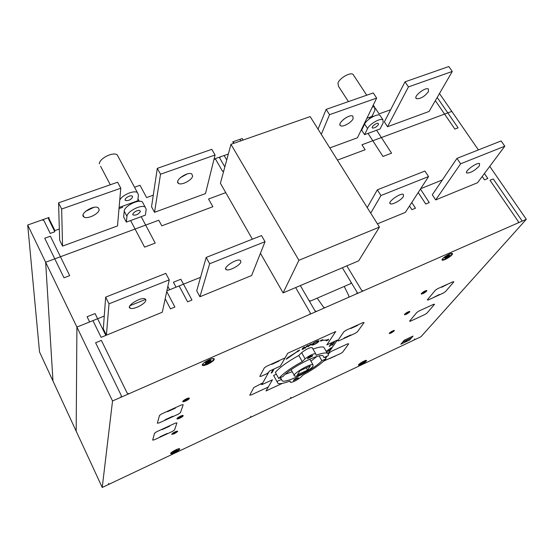 <?xml version="1.0" encoding="UTF-8"?>
<svg xmlns="http://www.w3.org/2000/svg" width="554" height="554" viewBox="0 0 554 554"><rect width="100%" height="100%" fill="white"/><g stroke="black" fill="none" stroke-linecap="round" stroke-linejoin="round"><path stroke-width="0.83" d="M375.342 108.21L379.088 113.895L390.618 109.74M134.518 187.224L139.996 185.285L146.602 197.584L153.285 195.174M112.538 400.964L526.3 219.308L420.915 336.79L102.234 487.465L112.538 400.964L27.7 225.014L48.537 217.646L54.915 230.589L59.34 228.996M120.786 188.215L117.503 225.928L62.554 246.108L59.68 240.27L58.558 202.84L61.653 209.038L120.786 188.215L117.614 182.211L58.558 202.84M85.434 211.434L93.73 207.397M126.354 222.112L126.949 216.372C126.998 211.469 141.228 204.211 145.134 207.078L146.201 209.35L145.39 215.118L126.354 222.112L123.646 216.946L124.214 211.157C124.228 206.213 138.438 198.976 142.364 201.898L143.465 203.955M215.063 155.009L205.492 193.595L154.531 212.321L151.547 206.774L157.301 168.354L160.522 174.219L215.063 155.009L211.787 149.324L157.301 168.354M180.175 177.813L187.065 173.984M318.031 129.165L326.154 109.373L329.533 114.685L376.651 98.093L373.237 92.933L326.154 109.373M343.556 119.373L346.589 117.351M364.574 134.65L367.565 128.583C369.573 123.957 380.259 117.843 382.925 119.796L383.167 122.891L380.037 128.971L364.574 134.65L361.672 130.162L364.629 124.061C366.616 119.408 377.274 113.307 379.954 115.294L380.702 116.423M452.279 71.452L429.073 111.458L387.53 126.721L384.351 121.894L405.016 81.833L408.45 86.895L452.279 71.452L448.816 66.535L405.016 81.833M140.349 211.483C138.722 214.19 136.36 215.381 133.279 215.063C130.889 213.858 137.87 209.183 139.933 210.617L140.349 211.483M378.424 124.622C376.54 127.032 374.559 128.161 372.461 128.016C370.598 127.15 376.741 122.337 378.32 123.431L378.424 124.622M379.448 227.071L310.15 116.596L230.963 144.317L298.918 260.304L379.448 227.071L358.68 260.83L283.101 292.9L260.442 253.282M252.382 239.183L220.409 183.277L230.963 144.317M283.101 292.9L298.918 260.304M403.416 196.504C401.442 199.959 392.516 205.001 390.445 203.824C386.671 202.612 400.237 192.66 403.374 194.371L403.416 196.504M353.161 118.639C351.589 122.496 342.954 127.378 340.62 125.723C336.5 123.812 349.29 113.681 352.815 116.105L353.161 118.639M428.429 91.701C424.496 96.631 420.514 98.944 416.483 98.654C412.709 96.964 425.181 86.791 428.374 88.993L428.429 91.701M479.335 165.909C474.944 170.514 470.824 172.896 466.974 173.049C463.532 171.982 476.8 162.031 479.612 163.596L479.335 165.909M99.152 209.537C99.311 213.664 87.518 219.509 84.021 217.029C78.682 214.315 93.536 204.537 98.162 207.743L99.152 209.537M145.882 300.268C145.64 303.758 133.486 309.977 130.28 308.239C125.287 306.507 140.848 296.619 145.086 298.848L145.882 300.268M240.893 261.987C239.91 265.484 229.134 271.218 226.385 269.708C221.849 268.171 236.468 258.254 240.304 260.297L240.893 261.987M192.633 176.082C192.051 180.126 181.608 185.59 178.575 183.436C173.686 181.019 187.571 171.082 191.802 173.998L192.633 176.082M321.285 134.352L329.533 114.685M376.651 98.093L357.455 137.773L329.803 147.932M154.531 212.321L160.522 174.219M377.343 189.828L380.965 195.52L428.561 176.567L424.904 171.048L377.343 189.828L367.24 207.612M370.716 213.151L380.965 195.52M428.561 176.567L405.348 212.383L377.426 223.851M206.185 257.43L209.647 263.752L265.034 241.696L261.509 235.582L206.185 257.43L196.718 290.822L199.918 296.764L209.647 263.752M265.034 241.696L251.627 275.525L199.918 296.764M456.967 158.382L460.637 163.79L504.798 146.201L501.107 140.951L456.967 158.382L432.307 194.779L435.686 199.918L460.637 163.79M504.798 146.201L477.555 182.716L435.686 199.918M387.53 126.721L408.45 86.895M105.662 297.131L109.006 303.834L169.24 279.846L165.819 273.371L105.662 297.131L103.314 328.896L106.403 335.177L109.006 303.834M169.24 279.846L162.301 312.221L106.403 335.177M62.554 246.108L61.653 209.038M313.093 366.111C311.064 369.56 297.11 377.08 294.659 376.041C290.351 375.28 309.617 363.348 312.968 364.719L313.093 366.111M297.38 374.823L300.026 370.702L310.309 365.945L307.567 370.107L297.38 374.823M306.272 367.814L307.567 370.107M173.153 433.477L173.222 433.609C174.842 433.228 175.84 432.653 176.207 431.885L173.153 433.477M289.998 381.062C284.271 383.223 280.31 384.04 278.115 383.506L276.91 381.505L281.273 379.483L282.305 380.979C287.415 383.043 314.34 369.206 321.853 360.716L326.043 358.784C321.188 363.86 313.578 369.241 303.204 374.919L300.517 377.44C296.674 380.432 293.371 382.08 290.601 382.371L289.998 381.062M298.329 378.001L293.433 380.64C294.07 379.365 295.684 378.368 298.287 377.662L298.329 378.001M325.066 357.081L326.043 358.784M319.125 355.945L321.853 360.716M280.303 377.738L281.273 379.483M285.255 374.296L292.249 371.713M310.96 361.18L316.784 356.547M274.708 377.489L273.593 375.46L276.349 374.192M273.593 375.46L276.91 381.505M278.71 378.472C283.267 373.361 291.113 367.745 302.249 361.624L305.129 358.854C309.167 355.633 312.657 353.895 315.607 353.632L316.126 355.259C321.507 353.313 325.191 352.6 327.185 353.127L328.349 354.027L328.224 355.626L324.007 357.572L323.051 355.751C318.266 353.466 289.901 368.112 283.101 376.443L278.71 378.472L275.352 372.385C279.867 367.219 287.678 361.589 298.786 355.488L301.639 352.69C305.656 349.456 309.139 347.725 312.103 347.497L312.47 348.134M312.664 355.924L307.491 358.722C308.093 357.33 309.804 356.264 312.622 355.509L312.664 355.924M322.947 355.723L324.007 357.572M312.989 349.048C318.197 347.226 321.784 346.589 323.751 347.15L324.969 349.269M298.786 355.488L302.249 361.624M178.45 417.965L178.533 418.125C180.265 417.723 181.31 417.114 181.65 416.296L178.45 417.965M171.747 434.232L177.626 431.178M173.139 433.512L176.241 431.898M177.654 431.386L171.899 434.378C172.585 432.93 174.462 431.85 177.522 431.123L177.654 431.386C176.103 431.116 174.143 432.023 171.768 434.121C173.326 434.378 175.286 433.47 177.654 431.386M184.344 400.694L184.44 400.888C186.31 400.473 187.397 399.822 187.709 398.935L184.344 400.694M176.975 418.769L177.1 418.845C179.454 418.485 181.463 417.439 183.139 415.701L183.152 415.548M178.436 418.014L181.698 416.317M183.18 415.791C181.511 417.529 179.496 418.582 177.148 418.935C175.68 418.623 181.864 414.994 183.028 415.479L183.18 415.791C183.686 414.461 177.405 417.335 176.989 418.63C176.532 419.939 182.751 417.086 183.18 415.791M390.515 332.594L393.125 331.154L390.515 332.594M182.792 401.567L182.945 401.65C185.431 401.311 187.543 400.21 189.288 398.347L189.302 398.16M184.337 400.764L187.771 398.963M189.336 398.437C187.591 400.307 185.479 401.408 182.993 401.747C181.373 401.394 187.848 397.537 189.156 398.077L189.336 398.437C189.897 396.955 183.27 399.946 182.813 401.387C182.294 402.848 188.852 399.884 189.336 398.437M174.018 451.254L174.275 451.766L175.369 451.254L176.92 449.89M174.33 451.455L175.95 450.319M177.031 450.104L175.819 450.042L174.219 451.233M170.674 453.387L174.552 452.237C177.349 450.845 179.018 449.682 179.558 448.754M174.711 452.556L170.847 453.712C168.949 453.331 178.083 448.117 179.544 448.747C179.981 449.412 178.367 450.679 174.711 452.556M209.052 360.709L209.211 360.273L207.778 360.903L205.319 363.119L208.256 362.087L210.603 360.315M205.423 362.683L206.933 362.171M207.154 362.607L206.995 363.029L208.422 362.399L210.665 360.758L210.88 360.19L209.052 360.696M202.335 364.975L207.238 363.985C211.282 362.039 213.56 360.287 214.059 358.729M207.452 364.4L202.785 365.495C199.592 364.788 211.206 357.565 213.837 358.625C214.8 359.83 212.674 361.755 207.452 364.4M361.416 362.87L361.298 363.472L362.219 363.036L363.923 361.901L364.234 361.506L363.154 361.949L363.396 361.561L360.772 363.14L363.237 361.949M358.5 364.934C361.554 364.165 364.179 362.648 366.367 360.391M366.547 360.647C364.338 362.953 361.693 364.477 358.625 365.211C357.046 364.906 365.224 359.858 366.409 360.398L366.547 360.647M405.805 313.702L408.527 312.193L405.805 313.702M389.206 333.466L394.351 330.433M390.425 332.753L393.077 331.077M394.226 330.87L389.31 333.57C390.037 332.227 391.699 331.174 394.296 330.413L394.226 330.87C393.783 330.177 392.163 330.925 389.372 333.12C389.829 333.806 391.449 333.051 394.226 330.87M422.654 292.893L422.605 293.218C424.156 292.768 425.119 292.131 425.493 291.307L422.654 292.893M404.427 314.658L404.496 314.686C406.096 314.43 407.806 313.488 409.621 311.854L409.815 311.438M405.708 313.896L408.54 312.2M409.669 311.93C407.855 313.564 406.151 314.513 404.545 314.769C405.258 313.329 406.996 312.207 409.752 311.403L409.669 311.93C409.274 311.119 407.592 311.888 404.621 314.25C405.022 315.053 406.712 314.277 409.669 311.93M445.118 259.535L442.327 260.214C439.904 259.708 450.284 252.582 452.223 253.434C452.611 254.805 450.236 256.841 445.118 259.535M426.677 291.072C424.773 292.817 422.993 293.814 421.324 294.056C422.03 292.512 423.845 291.314 426.774 290.462L426.677 291.072C426.345 290.116 424.593 290.912 421.414 293.454C421.76 294.403 423.512 293.606 426.677 291.072M421.192 293.939L421.269 293.973C422.937 293.731 424.724 292.734 426.628 290.988L426.85 290.497M422.536 293.128L425.444 291.224M448.138 255.616L448.601 254.985L447.452 255.498L444.62 257.755L446.462 257.188L448.906 255.442M444.994 257.25L445.769 257.07M445.873 257.471L448.927 255.858L449.46 255.2L448.207 255.484M442.05 259.84L444.883 259.182C449.003 257.111 451.468 255.207 452.272 253.448M366.88 118.286L371.873 116.492L374.899 110.315L374.594 107.144L372.426 106.818M369.407 113.064L370.321 111.167M353.84 75.593L353.009 74.333C350.163 72.062 339.699 78.059 337.961 82.962L338.459 86.223L348.424 101.597M374.677 107.192L373.278 105.066M119.11 207.48L137.745 200.77L138.458 194.869L137.357 192.529C133.916 189.953 121.956 195.119 119.747 200.167M132.628 196.954L132.198 196.061C130.107 194.558 123.175 199.225 125.592 200.506C128.687 200.887 131.035 199.703 132.628 196.954M118.438 157.156L117.219 154.878C113.113 151.526 99.145 158.548 99.374 163.866M439.474 93.529L478.4 149.919M489.757 166.366L526.3 219.308M228.331 154.026L214.052 159.081M27.7 225.014L39.528 351.956L102.234 487.465M453.858 281.854L445.478 291.605L443.29 293.08L428.159 299.998L427.293 299.908L435.333 290.261L437.577 288.731L453.04 281.723L453.858 281.854M425.444 291.633C425.264 291.127 424.336 291.549 422.654 292.893C422.834 293.398 423.762 292.976 425.444 291.633M442.237 286.619L441.683 287.284L448.421 283.814M438.775 295.144L439.315 294.513L432.722 297.907M351.208 327.913L350.772 328.536L357.496 325.482L357.946 324.859M346.132 330.212L362.967 322.58L364.068 322.608L357.399 331.825L355.225 333.321L338.785 340.835L337.635 340.855L343.896 331.763L346.132 330.212M350.322 335.565L350.744 334.969L344.159 337.975L343.743 338.57M331.216 343.528L332.054 343.148L330.066 346.077L329.235 346.458L331.216 343.528M333.723 342.386L334.561 342.005L332.552 344.941L331.728 345.322L333.723 342.386M308.37 345.294L306.66 346.098L306.106 346.998L307.789 346.236L306.085 347.033L305.302 348.196L306.597 346.098L308.37 345.294M311.438 343.937L309.762 344.692L309.194 345.592L310.849 344.872L309.174 345.634L308.384 346.797L309.693 344.692L311.438 343.937M328.044 353.584L337.282 340.121L326.805 344.907L335.738 331.521L287.81 353.189L280.359 366.097L269.327 371.132L261.813 384.691L272.457 379.788L266.024 390.937L282.284 383.389M322.753 339.664L321.902 340.391L327.372 339.914L328.522 339.166L328.252 340.17L326.022 340.793L327.289 339.969L321.839 340.447L320.939 341.216L320.406 340.634L322.753 339.664M297.186 351.243L299.742 349.996L297.747 351.735L297.186 351.243M302.062 349.325L302.754 348.182C303.869 347.233 304.61 346.901 304.97 347.178L304.271 348.321C303.163 349.262 302.422 349.602 302.062 349.325M302.145 349.283L302.844 348.141L304.887 347.219L304.181 348.362L302.145 349.283M286.183 359.283L287.471 357.808L297.45 351.478L286.183 359.283M272.014 363.833L271.689 364.421L278.911 361.146L279.244 360.557M273.607 369.837L272.727 370.238L271.155 373.029L272.028 372.627L273.607 369.837M318.882 341.354C320.184 339.367 313.058 342.594 311.867 344.526C310.621 346.479 317.671 343.286 318.882 341.354M318.003 341.749C317.186 341.07 315.434 341.866 312.747 344.131C313.578 344.796 315.33 343.999 318.003 341.749M187.806 399.129C186.92 398.88 185.77 399.399 184.344 400.694C185.237 400.944 186.386 400.424 187.806 399.129M284.631 358.113L266.557 366.312L264.341 367.87L259.771 376.415L261.176 376.298L268.261 373.057M268.565 372.503L266.495 373.867M183.187 404.704L180.472 412.626L178.346 414.143L159.109 422.931L157.343 423.194L159.49 415.458L161.671 413.886L181.456 404.912L183.187 404.704M167.64 411.179L167.481 411.712L175.383 408.125L175.556 407.592M172.606 416.767L172.772 416.255L165.064 419.773L164.912 420.278M434.537 304.319L426.982 313.107L424.925 314.492L410.424 321.202L409.558 321.175L416.802 312.484L418.914 311.057L433.713 304.25L434.537 304.319M429.295 306.279L423.374 309.007M329.076 349.235L330.433 348.611M330.052 348.909C329.138 349.332 329.138 349.332 330.052 348.909M330.357 348.037L329.755 348.923M326.874 352.579L328.979 350.066L328.57 349.609M328.709 349.768L327.019 350.543L326.306 351.596M336.423 349.02L342.843 346.063M328.377 350.938L329.72 350.322L331.714 347.42M328.418 354.241L329.485 352.683L331.583 351.243L347.635 343.861L348.715 343.833L342.725 352.109L340.682 353.507L323.806 361.014M408.485 312.477C408.277 312.041 407.384 312.449 405.805 313.702C406.02 314.132 406.913 313.723 408.485 312.477M420.597 316.493L414.794 319.18M406.913 340.398L405.106 342.026L406.913 340.398M336.001 355.675L329.72 358.583M393.091 331.396C392.848 331.029 391.997 331.43 390.515 332.594C390.757 332.954 391.616 332.559 393.091 331.396M325.697 358.182L327.109 356.139M404.268 340.218L413.055 336.084L409.517 340.121L400.812 344.235L404.268 340.218M402.599 342.157L411.345 338.037M402.467 342.317L411.206 338.189M262.852 389.545L256.156 392.647M181.733 416.456C180.881 416.262 179.787 416.767 178.45 417.965C179.302 418.152 180.396 417.647 181.733 416.456M262.52 383.416L260.802 384.206L261.086 383.68M268.281 387.017L251.101 394.988L249.743 395.154L253.829 387.516L262.811 382.89M169.732 425.721L169.579 426.199L162.107 429.641L162.253 429.163M156.616 431.76L175.306 423.159L176.955 422.91L174.538 429.966L172.536 431.372L154.337 439.8L152.655 440.098L154.566 433.214L156.616 431.76M176.276 432.023C175.452 431.885 174.406 432.369 173.153 433.477C173.977 433.616 175.016 433.131 176.276 432.023M167.107 433.886L167.253 433.436L159.961 436.808L159.829 437.258M445.714 258.316L446.109 257.825L445.728 257.728L444.855 258.116L445.374 257.458L447.68 255.851L449.689 255.56L445.714 258.316M452.016 254.743C454.889 251.239 445.208 255.491 442.507 258.933C439.765 262.374 449.294 258.157 452.016 254.743M285.075 357.926L284.638 358.106M208.636 362.815L211.102 360.606L207.999 361.319L205.742 362.967L205.534 363.535L208.636 362.815M214.211 359.477C215.458 356.43 203.408 361.72 202.397 364.677C201.31 367.641 213.131 362.42 214.211 359.477M175.978 450.367L177.19 450.43L173.097 452.362L175.978 450.367M179.711 449.107C180.431 447.369 171.241 451.704 170.68 453.366C170.05 455.056 179.108 450.776 179.711 449.107M362.641 362.288L360.626 363.826L364.089 362.184L364.407 361.797L363.569 361.852L362.641 362.288M366.332 361.007C368.057 358.909 360.287 362.572 358.687 364.615C357.039 366.679 364.719 363.043 366.332 361.007M108.743 483.365L108.272 484.611M414.593 338.889L414.364 339.886M250.837 416.241L250.484 417.37M291.674 397.897L290.531 397.495M518.177 222.874L518.406 221.655L489.999 180.265L493.24 178.928L522.249 221.088M363.175 290.926L361.651 290.386L346.832 265.858M295.649 287.574L310.295 312.906L309.866 314.326M351.077 282.277L350.696 283.634L310.531 301.037L308.98 300.49M128.909 393.776L127.205 393.188L101.382 340.405L95.613 342.781L121.381 395.743L120.751 397.356M484.418 173.513L487.832 178.492L484.425 173.506M437.189 97.469L458.103 127.863L454.876 129.089L435.347 100.641M482.202 176.491L484.508 179.863L487.832 178.492M342.344 267.762L357.718 293.322M300.33 285.587L315.565 311.826M223.774 170.861L222.549 171.304L215.769 159.517L214.294 158.991M52.983 381.041L45.65 262.243L158.776 220.229L161.796 225.838L212.888 206.718L208.546 199.011L225.762 192.64M166.74 291.522L174.891 307.041L166.74 291.501M200.555 277.298L179.136 285.919L187.591 301.826L179.129 285.926L166.879 290.857L190.375 281.397M187.591 301.826L191.954 300.033L180.867 279.251L173.416 282.228L176.034 287.173M130.612 220.547L144.587 247.139L155.217 243.095L141.187 216.662M167.834 286.404L169.6 289.756M76.175 431.164L76.909 327.075L92.933 320.621L101.126 337.344L105.828 335.412L95.08 313.564L87.075 316.763L89.61 321.957M92.933 320.621L104.263 316.064M129.941 305.725L145.73 299.368M165.182 298.772L170.459 308.862L174.891 307.041M49.098 217.445L48.454 218.795L54.825 231.752L50.234 233.407M50.393 236.198L69.686 275.636L63.994 277.796L44.749 238.241L50.393 236.198M122.524 207.355L119.006 208.623M224.148 155.508L226.724 159.947M233.622 143.382L232.722 141.859L242.257 138.528L243.151 140.051M42.09 219.924L43.856 220.423L50.22 233.414M122.046 206.42L122.531 207.348M139.269 201.303L137.974 198.879M220.367 156.844L219.744 158.112L224.841 166.92M240.789 140.875L239.889 139.352M234.003 143.251L233.102 141.727M316.549 311.396L314.997 310.842M357.143 292.36L356.769 293.738M324.9 307.726L323.494 307.117L317.193 298.149M344.235 286.432L348.902 295.974L348.66 297.297M425.728 204.004L418.222 192.515L425.735 204.004L429.26 202.556L420.444 189.087M411.767 202.466L415.486 208.214L411.774 202.459M415.486 208.214L411.92 209.675L409.517 205.949M376.616 130.232L391.581 153.174L382.966 156.45L368.029 133.382M337.441 160.106L365.141 149.746L361.949 144.774L451.815 111.402M364.844 122.503L365.924 122.115M363.189 125.917L363.5 126.395M369.234 117.441L369.753 118.244L370.841 117.857M372.323 115.571L373.001 116.603M420.708 188.679L442.334 179.974M364.629 124.061L367.565 128.583M124.214 211.157L126.949 216.372M289.784 381.138L290.358 382.17M301.639 352.69L305.129 358.854M132.863 214.266L133.279 215.063M372.177 127.572L372.461 128.016M389.919 202.993L390.445 203.824M339.948 124.671L340.62 125.723M415.916 97.816L416.483 98.654M466.523 172.391L466.974 173.049M83.045 215.097L84.021 217.029M129.504 306.708L130.28 308.239M225.686 268.441L226.385 269.708M177.689 181.83L178.575 183.436M142.364 201.898L145.134 207.078M379.954 115.294L382.925 119.796M291.113 369.691L294.222 375.266M309.818 359.165L312.968 364.719M280.476 377.662L282.305 380.979M323.751 347.15L327.185 353.127M312.103 347.497L315.607 353.632M202.785 365.495L202.563 365.079M442.327 260.214L442.099 259.854M353.009 74.333L366.741 95.198M373.257 105.108L374.594 107.144M125.156 199.682L125.592 200.506M100.586 166.276L110.294 184.766M117.219 154.878L137.357 192.529"/></g></svg>
